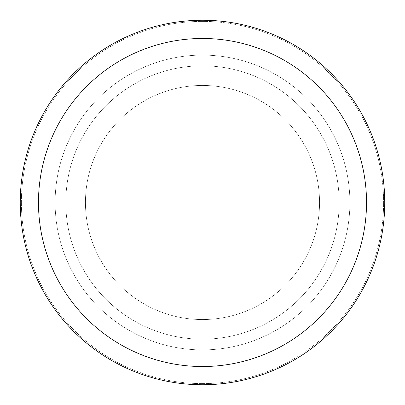 <?xml version="1.0" encoding="UTF-8"?>
<svg xmlns="http://www.w3.org/2000/svg" width="405" height="405" viewBox="0 0 405 405"><rect width="100%" height="100%" fill="white"/><g stroke="black" fill="none" stroke-linecap="round" stroke-linejoin="round"><path stroke-width="0.3" stroke-dasharray="2.02 1.52" d="M202.5 85.45A117.05 117.05 0 0 1 319.55 202.5A117.05 117.05 0 0 1 202.5 319.55A117.05 117.05 0 0 1 85.45 202.5A117.05 117.05 0 0 1 202.5 85.45A117.05 117.05 0 0 1 319.55 202.5A117.05 117.05 0 0 1 202.5 319.55A117.05 117.05 0 0 1 85.45 202.5A117.05 117.05 0 0 1 202.5 85.45A117.05 117.05 0 0 1 319.55 202.5A117.05 117.05 0 0 1 202.5 319.55A117.05 117.05 0 0 1 85.45 202.5A117.05 117.05 0 0 1 202.5 85.45A117.05 117.05 0 0 1 319.55 202.5A117.05 117.05 0 0 1 202.5 319.55A117.05 117.05 0 0 1 85.45 202.5A117.05 117.05 0 0 1 202.5 85.45M202.5 55.105A147.395 147.395 0 0 1 349.895 202.5A147.395 147.395 0 0 1 202.5 349.895A147.395 147.395 0 0 1 55.105 202.5A147.395 147.395 0 0 1 202.5 55.105A147.395 147.395 0 0 1 349.895 202.5A147.395 147.395 0 0 1 202.5 349.895A147.395 147.395 0 0 1 55.105 202.5A147.395 147.395 0 0 1 202.5 55.105M202.5 65.812A136.688 136.688 0 0 1 339.188 202.5A136.688 136.688 0 0 1 202.5 339.188A136.688 136.688 0 0 1 65.812 202.5A136.688 136.688 0 0 1 202.5 65.812A136.688 136.688 0 0 1 339.188 202.5A136.688 136.688 0 0 1 202.5 339.188A136.688 136.688 0 0 1 65.812 202.5A136.688 136.688 0 0 1 202.5 65.812M202.5 21.389A181.111 181.111 0 0 1 383.611 202.5A181.111 181.111 0 0 1 202.5 383.611A181.111 181.111 0 0 1 21.389 202.5A181.111 181.111 0 0 1 202.5 21.389A181.111 181.111 0 0 1 383.611 202.5A181.111 181.111 0 0 1 202.5 383.611A181.111 181.111 0 0 1 21.389 202.5A181.111 181.111 0 0 1 202.5 21.389A181.111 181.111 0 0 1 383.611 202.5A181.111 181.111 0 0 1 202.5 383.611A181.111 181.111 0 0 1 21.389 202.5A181.111 181.111 0 0 1 202.5 21.389M202.5 20.25A182.25 182.25 0 0 1 384.75 202.5A182.25 182.25 0 0 1 202.5 384.75A182.25 182.25 0 0 1 20.25 202.5A182.25 182.25 0 0 1 202.5 20.25"/><path stroke-width="0.61" d="M202.5 20.25A182.25 182.25 0 0 1 384.75 202.5A182.25 182.25 0 0 1 202.5 384.75A182.25 182.25 0 0 1 20.25 202.5A182.25 182.25 0 0 1 202.5 20.25M202.5 38.475A164.025 164.025 0 0 1 366.525 202.5A164.025 164.025 0 0 1 202.5 366.525A164.025 164.025 0 0 1 38.475 202.5A164.025 164.025 0 0 1 202.5 38.475"/></g></svg>
